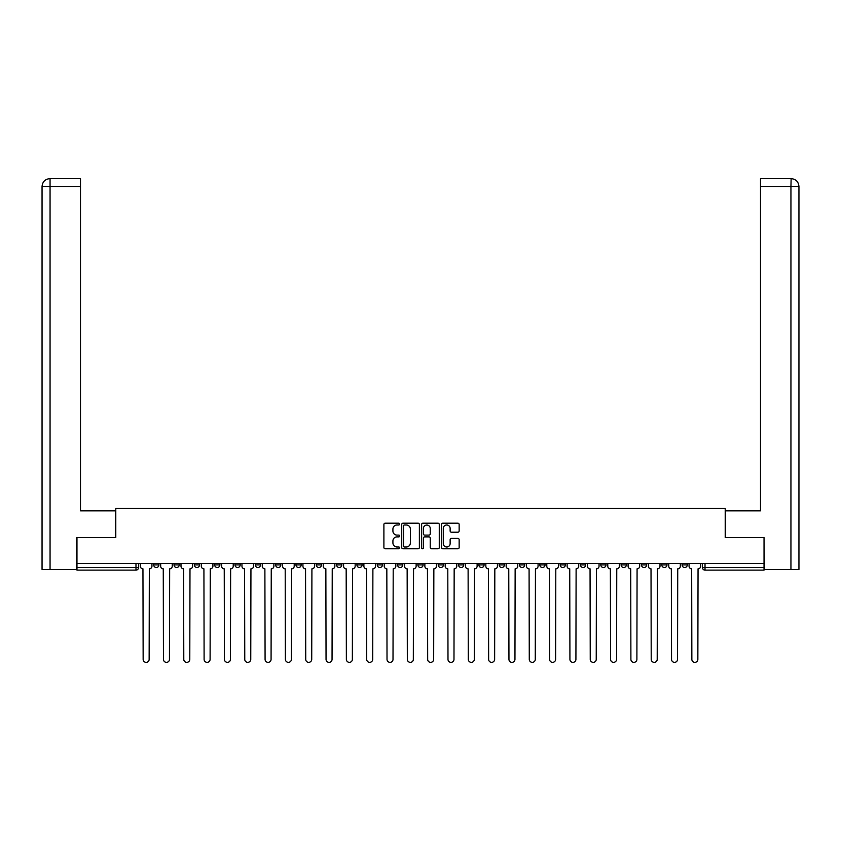 <?xml version="1.0" encoding="UTF-8"?>
<svg xmlns="http://www.w3.org/2000/svg" width="841" height="841" viewBox="0 0 841 841"><rect width="100%" height="100%" fill="white"/><g stroke="black" fill="none" stroke-linecap="round" stroke-linejoin="round"><path stroke-width="1.26" d="M399.654 524.101A0.894 0.894 0 0 0 398.76 523.197L385.178 523.197A1.283 1.283 0 0 0 383.895 524.479L383.895 547.502A1.283 1.283 0 0 0 385.178 548.774L398.76 548.774A0.894 0.894 0 0 0 399.654 547.88A0.894 0.894 0 0 0 398.76 546.986L397.005 546.986A4.089 4.089 0 0 1 392.915 542.897L392.915 540.973A4.089 4.089 0 0 1 397.005 536.884L398.76 536.884A0.894 0.894 0 0 0 399.654 535.99A0.894 0.894 0 0 0 398.76 535.097L397.005 535.097A4.089 4.089 0 0 1 392.915 530.997L392.915 529.084A4.089 4.089 0 0 1 397.005 524.994L398.76 524.994A0.894 0.894 0 0 0 399.654 524.101M682.093 563.481L682.093 564.91L687.307 564.91A2.607 2.607 0 0 1 684.7 567.517A2.607 2.607 0 0 1 682.093 564.91L682.093 563.481M560.159 563.481L560.159 564.91L565.362 564.91A2.607 2.607 0 0 1 562.766 567.517A2.607 2.607 0 0 1 560.159 564.91L560.159 563.481M539.827 563.481L539.827 564.91L545.042 564.91A2.607 2.607 0 0 1 542.434 567.517A2.607 2.607 0 0 1 539.827 564.91L539.827 563.481M519.507 563.481L519.507 564.91L524.721 564.91A2.607 2.607 0 0 1 522.114 567.517A2.607 2.607 0 0 1 519.507 564.91L519.507 563.481M478.865 563.481L478.865 564.91L484.08 564.91A2.607 2.607 0 0 1 481.473 567.517A2.607 2.607 0 0 1 478.865 564.91L478.865 563.481M438.214 564.91L438.214 563.481L438.214 564.91A2.607 2.607 0 0 0 440.821 567.517A2.607 2.607 0 0 1 438.214 564.91L443.428 564.91A2.607 2.607 0 0 1 440.821 567.517A2.607 2.607 0 0 0 443.428 564.91L443.428 563.481L443.428 564.91M417.893 564.91L417.893 563.481L417.893 564.91A2.607 2.607 0 0 0 420.5 567.517A2.607 2.607 0 0 1 417.893 564.91L423.107 564.91A2.607 2.607 0 0 1 420.5 567.517M397.572 564.91L397.572 563.481L397.572 564.91A2.607 2.607 0 0 0 400.179 567.517A2.607 2.607 0 0 1 397.572 564.91L402.786 564.91A2.607 2.607 0 0 1 400.179 567.517A2.607 2.607 0 0 0 402.786 564.91L402.786 563.481L402.786 564.91M377.252 563.481L377.252 564.91L382.455 564.91A2.607 2.607 0 0 1 379.859 567.517A2.607 2.607 0 0 1 377.252 564.91L377.252 563.481M356.92 563.481L356.92 564.91L362.135 564.91A2.607 2.607 0 0 1 359.528 567.517A2.607 2.607 0 0 1 356.92 564.91L356.92 563.481M336.6 563.481L336.6 564.91L341.814 564.91A2.607 2.607 0 0 1 339.207 567.517A2.607 2.607 0 0 1 336.6 564.91L336.6 563.481M316.279 564.91L316.279 563.481L316.279 564.91A2.607 2.607 0 0 0 318.886 567.517A2.607 2.607 0 0 1 316.279 564.91L321.493 564.91A2.607 2.607 0 0 1 318.886 567.517M275.638 564.91L275.638 563.481L275.638 564.91A2.607 2.607 0 0 0 278.234 567.517A2.607 2.607 0 0 1 275.638 564.91L280.841 564.91A2.607 2.607 0 0 1 278.234 567.517A2.607 2.607 0 0 0 280.841 564.91L280.841 563.481L280.841 564.91M255.307 564.91L255.307 563.481L255.307 564.91A2.607 2.607 0 0 0 257.914 567.517A2.607 2.607 0 0 1 255.307 564.91L260.521 564.91A2.607 2.607 0 0 1 257.914 567.517A2.607 2.607 0 0 0 260.521 564.91L260.521 563.481L260.521 564.91M234.986 564.91L234.986 563.481L234.986 564.91A2.607 2.607 0 0 0 237.593 567.517A2.607 2.607 0 0 1 234.986 564.91L240.2 564.91A2.607 2.607 0 0 1 237.593 567.517A2.607 2.607 0 0 0 240.2 564.91L240.2 563.481L240.2 564.91M214.665 564.91L214.665 563.481L214.665 564.91A2.607 2.607 0 0 0 217.272 567.517A2.607 2.607 0 0 1 214.665 564.91L219.879 564.91A2.607 2.607 0 0 1 217.272 567.517M194.345 564.91L194.345 563.481L194.345 564.91A2.607 2.607 0 0 0 196.952 567.517A2.607 2.607 0 0 1 194.345 564.91L199.548 564.91A2.607 2.607 0 0 1 196.952 567.517A2.607 2.607 0 0 0 199.548 564.91L199.548 563.481L199.548 564.91M174.024 564.91L174.024 563.481L174.024 564.91A2.607 2.607 0 0 0 176.621 567.517A2.607 2.607 0 0 1 174.024 564.91L179.228 564.91A2.607 2.607 0 0 1 176.621 567.517A2.607 2.607 0 0 0 179.228 564.91L179.228 563.481L179.228 564.91M457.872 532.216A1.283 1.283 0 0 0 459.154 530.934L459.154 524.479A1.283 1.283 0 0 0 457.872 523.197L442.786 523.197A1.283 1.283 0 0 0 441.504 524.479L441.504 547.502A1.283 1.283 0 0 0 442.786 548.774L457.872 548.774A1.283 1.283 0 0 0 459.154 547.502L459.154 539.701A1.283 1.283 0 0 0 457.872 538.419L451.417 538.419A1.283 1.283 0 0 0 450.135 539.701L450.135 543.57A3.417 3.417 0 0 1 446.718 546.986A3.417 3.417 0 0 1 443.291 543.57L443.291 528.411A3.417 3.417 0 0 1 446.718 524.994A3.417 3.417 0 0 1 450.135 528.411L450.135 530.934A1.283 1.283 0 0 0 451.417 532.216L457.872 532.216M50.061 569.473L42.05 569.473L42.05 186.46C42.523 181.709 45.12 179.112 49.861 178.639L80.484 178.639L80.484 186.46L50.061 186.46L50.061 569.473L76.573 569.473L76.573 537.557L115.785 537.557L115.785 508.5L725.215 508.5L725.215 537.557L764.038 537.557L764.038 563.481L76.962 563.481L76.962 567.517L138.586 567.517L138.586 563.481L138.586 567.517A2.607 2.607 0 0 1 135.979 570.124L76.962 570.124L76.962 567.517M76.962 537.557L76.962 563.481M419.386 524.479A1.283 1.283 0 0 0 418.103 523.197L403.018 523.197A1.283 1.283 0 0 0 401.735 524.479L401.735 547.502A1.283 1.283 0 0 0 403.018 548.774L418.103 548.774A1.283 1.283 0 0 0 419.386 547.502L419.386 524.479M422.897 523.197L437.982 523.197A1.283 1.283 0 0 1 439.265 524.479L439.265 547.502A1.283 1.283 0 0 1 437.982 548.774L431.528 548.774A1.283 1.283 0 0 1 430.256 547.502L430.256 538.166A1.283 1.283 0 0 0 428.973 536.884L424.684 536.884A1.283 1.283 0 0 0 423.412 538.166L423.412 547.88A0.894 0.894 0 0 1 422.518 548.774A0.894 0.894 0 0 1 421.614 547.88L421.614 524.479A1.283 1.283 0 0 1 422.897 523.197M702.414 563.481L702.414 567.517L764.038 567.517L764.038 570.124L705.021 570.124A2.607 2.607 0 0 1 702.414 567.517L702.414 563.481M764.038 563.481L764.038 567.517M687.307 563.481L687.307 564.91L687.307 563.481M666.976 563.481L666.976 564.91A2.607 2.607 0 0 1 664.379 567.517A2.607 2.607 0 0 1 661.772 564.91L666.976 564.91M661.772 563.481L661.772 564.91M646.655 563.481L646.655 564.91A2.607 2.607 0 0 1 644.048 567.517A2.607 2.607 0 0 1 641.452 564.91L646.655 564.91M641.452 563.481L641.452 564.91M626.335 563.481L626.335 564.91A2.607 2.607 0 0 1 623.728 567.517A2.607 2.607 0 0 1 621.121 564.91L626.335 564.91M621.121 563.481L621.121 564.91M606.014 563.481L606.014 564.91A2.607 2.607 0 0 1 603.407 567.517A2.607 2.607 0 0 1 600.8 564.91L606.014 564.91M600.8 563.481L600.8 564.91M585.693 563.481L585.693 564.91A2.607 2.607 0 0 1 583.086 567.517A2.607 2.607 0 0 1 580.479 564.91L585.693 564.91M580.479 563.481L580.479 564.91M565.362 563.481L565.362 564.91A2.607 2.607 0 0 1 562.766 567.517M545.042 563.481L545.042 564.91M524.721 564.91L524.721 563.481L524.721 564.91A2.607 2.607 0 0 1 522.114 567.517M504.4 563.481L504.4 564.91A2.607 2.607 0 0 1 501.793 567.517A2.607 2.607 0 0 1 499.186 564.91A2.607 2.607 0 0 0 501.793 567.517A2.607 2.607 0 0 0 504.4 564.91L499.186 564.91L499.186 563.481M484.08 564.91L484.08 563.481L484.08 564.91A2.607 2.607 0 0 1 481.473 567.517M463.748 563.481L463.748 564.91A2.607 2.607 0 0 1 461.141 567.517A2.607 2.607 0 0 1 458.545 564.91A2.607 2.607 0 0 0 461.141 567.517M458.545 563.481L458.545 564.91L463.748 564.91M423.107 563.481L423.107 564.91L423.107 563.481M382.455 564.91L382.455 563.481L382.455 564.91A2.607 2.607 0 0 1 379.859 567.517M362.135 564.91L362.135 563.481L362.135 564.91A2.607 2.607 0 0 1 359.528 567.517M341.814 564.91L341.814 563.481L341.814 564.91A2.607 2.607 0 0 1 339.207 567.517M321.493 563.481L321.493 564.91L321.493 563.481M301.173 564.91L301.173 563.481L301.173 564.91A2.607 2.607 0 0 1 298.566 567.517A2.607 2.607 0 0 1 295.958 564.91L301.173 564.91A2.607 2.607 0 0 1 298.566 567.517M295.958 563.481L295.958 564.91M219.879 563.481L219.879 564.91L219.879 563.481M158.907 563.481L158.907 564.91A2.607 2.607 0 0 1 156.3 567.517A2.607 2.607 0 0 1 153.693 564.91A2.607 2.607 0 0 0 156.3 567.517A2.607 2.607 0 0 0 158.907 564.91L158.907 563.481M153.693 563.481L153.693 564.91L158.907 564.91M135.979 563.481L135.979 570.124A2.607 2.607 0 0 0 138.586 567.517M404.416 524.994A0.894 0.894 0 0 0 403.522 525.888L403.522 546.093A0.894 0.894 0 0 0 404.416 546.986L406.277 546.986A4.089 4.089 0 0 0 410.366 542.897L410.366 529.084A4.089 4.089 0 0 0 406.277 524.994L404.416 524.994M430.256 528.474A3.417 3.417 0 0 0 426.829 525.057A3.417 3.417 0 0 0 423.412 528.474L423.412 533.814A1.283 1.283 0 0 0 424.684 535.097L428.973 535.097A1.283 1.283 0 0 0 430.256 533.814L430.256 528.474M140.342 566.214L140.342 563.481L140.342 566.214A2.607 2.607 0 0 0 142.949 568.821L143.149 659.365A2.996 2.996 0 0 0 146.145 662.361A2.996 2.996 0 0 0 149.141 659.365L149.33 568.821A2.607 2.607 0 0 0 151.937 566.214L151.937 563.481L151.937 566.214M142.949 568.821L143.149 659.365M149.141 659.365L149.33 568.821M160.663 566.214L160.663 563.481L160.663 566.214A2.607 2.607 0 0 0 163.27 568.821L163.469 659.365A2.996 2.996 0 0 0 166.465 662.361A2.996 2.996 0 0 0 169.462 659.365L169.651 568.821A2.607 2.607 0 0 0 172.258 566.214L172.258 563.481L172.258 566.214M180.994 566.214L180.994 563.481L180.994 566.214A2.607 2.607 0 0 0 183.59 568.821L183.79 659.365A2.996 2.996 0 0 0 186.786 662.361A2.996 2.996 0 0 0 189.782 659.365L189.982 568.821A2.607 2.607 0 0 0 192.578 566.214L192.578 563.481L192.578 566.214M115.659 537.557L115.659 510.844L80.484 510.844L80.484 186.46M50.061 178.639L50.061 186.46L42.05 186.46L42.05 491.302L42.05 186.46C42.513 181.719 45.109 179.112 49.871 178.639M725.341 537.557L725.341 510.844L760.516 510.844L760.516 178.639L791.129 178.639L790.939 186.46L760.516 186.46M798.95 569.473L798.95 491.302L798.95 569.473L764.427 569.473L764.038 537.557M790.939 569.473L790.939 186.46L798.95 186.46L798.95 491.302L798.95 186.46C798.477 181.709 795.88 179.112 791.139 178.639M163.27 568.821L163.469 659.365M169.462 659.365L169.651 568.821M183.59 568.821L183.79 659.365M189.782 659.365L189.982 568.821M201.314 566.214L201.314 563.481L201.314 566.214A2.607 2.607 0 0 0 203.921 568.821L204.111 659.365A2.996 2.996 0 0 0 207.107 662.361A2.996 2.996 0 0 0 210.103 659.365L210.303 568.821A2.607 2.607 0 0 0 212.91 566.214L212.91 563.481L212.91 566.214M221.635 566.214L221.635 563.481L221.635 566.214A2.607 2.607 0 0 0 224.242 568.821L224.431 659.365A2.996 2.996 0 0 0 227.427 662.361A2.996 2.996 0 0 0 230.423 659.365L230.623 568.821A2.607 2.607 0 0 0 233.23 566.214L233.23 563.481L233.23 566.214M241.956 566.214L241.956 563.481L241.956 566.214A2.607 2.607 0 0 0 244.563 568.821L244.763 659.365A2.996 2.996 0 0 0 247.759 662.361A2.996 2.996 0 0 0 250.755 659.365L250.944 568.821A2.607 2.607 0 0 0 253.551 566.214L253.551 563.481L253.551 566.214M203.921 568.821L204.111 659.365M210.103 659.365L210.303 568.821M224.242 568.821L224.431 659.365M230.423 659.365L230.623 568.821M244.563 568.821L244.763 659.365M250.755 659.365L250.944 568.821M262.276 566.214L262.276 563.481L262.276 566.214A2.607 2.607 0 0 0 264.883 568.821L265.083 659.365A2.996 2.996 0 0 0 268.079 662.361A2.996 2.996 0 0 0 271.075 659.365L271.265 568.821A2.607 2.607 0 0 0 273.872 566.214L273.872 563.481L273.872 566.214M264.883 568.821L265.083 659.365M271.075 659.365L271.265 568.821M282.608 566.214L282.608 563.481L282.608 566.214A2.607 2.607 0 0 0 285.204 568.821L285.404 659.365A2.996 2.996 0 0 0 288.4 662.361A2.996 2.996 0 0 0 291.396 659.365L291.596 568.821A2.607 2.607 0 0 0 294.203 566.214L294.203 563.481L294.203 566.214M285.204 568.821L285.404 659.365M291.396 659.365L291.596 568.821M302.928 566.214L302.928 563.481L302.928 566.214A2.607 2.607 0 0 0 305.535 568.821L305.725 659.365A2.996 2.996 0 0 0 308.721 662.361A2.996 2.996 0 0 0 311.717 659.365L311.916 568.821A2.607 2.607 0 0 0 314.523 566.214L314.523 563.481L314.523 566.214M305.535 568.821L305.725 659.365M311.717 659.365L311.916 568.821M323.249 566.214L323.249 563.481L323.249 566.214A2.607 2.607 0 0 0 325.856 568.821L326.045 659.365A2.996 2.996 0 0 0 329.052 662.361A2.996 2.996 0 0 0 332.048 659.365L332.237 568.821A2.607 2.607 0 0 0 334.844 566.214L334.844 563.481L334.844 566.214M325.856 568.821L326.045 659.365M332.048 659.365L332.237 568.821M343.57 566.214L343.57 563.481L343.57 566.214A2.607 2.607 0 0 0 346.177 568.821L346.376 659.365A2.996 2.996 0 0 0 349.372 662.361A2.996 2.996 0 0 0 352.368 659.365L352.558 568.821A2.607 2.607 0 0 0 355.165 566.214L355.165 563.481L355.165 566.214M346.177 568.821L346.376 659.365M352.368 659.365L352.558 568.821M363.89 566.214L363.89 563.481L363.89 566.214A2.607 2.607 0 0 0 366.497 568.821L366.697 659.365A2.996 2.996 0 0 0 369.693 662.361A2.996 2.996 0 0 0 372.689 659.365L372.889 568.821A2.607 2.607 0 0 0 375.485 566.214L375.485 563.481L375.485 566.214M366.497 568.821L366.697 659.365M372.689 659.365L372.889 568.821M384.221 566.214L384.221 563.481L384.221 566.214A2.607 2.607 0 0 0 386.828 568.821L387.018 659.365A2.996 2.996 0 0 0 390.014 662.361A2.996 2.996 0 0 0 393.01 659.365L393.21 568.821A2.607 2.607 0 0 0 395.817 566.214L395.817 563.481L395.817 566.214M386.828 568.821L387.018 659.365M393.01 659.365L393.21 568.821M404.542 566.214L404.542 563.481L404.542 566.214A2.607 2.607 0 0 0 407.149 568.821L407.338 659.365A2.996 2.996 0 0 0 410.334 662.361A2.996 2.996 0 0 0 413.33 659.365L413.53 568.821A2.607 2.607 0 0 0 416.137 566.214L416.137 563.481L416.137 566.214M407.149 568.821L407.338 659.365M413.33 659.365L413.53 568.821M424.863 566.214L424.863 563.481L424.863 566.214A2.607 2.607 0 0 0 427.47 568.821L427.67 659.365A2.996 2.996 0 0 0 430.666 662.361A2.996 2.996 0 0 0 433.662 659.365L433.851 568.821A2.607 2.607 0 0 0 436.458 566.214L436.458 563.481L436.458 566.214M427.47 568.821L427.67 659.365M433.662 659.365L433.851 568.821M445.183 566.214L445.183 563.481L445.183 566.214A2.607 2.607 0 0 0 447.79 568.821L447.99 659.365A2.996 2.996 0 0 0 450.986 662.361A2.996 2.996 0 0 0 453.982 659.365L454.172 568.821A2.607 2.607 0 0 0 456.779 566.214L456.779 563.481L456.779 566.214M447.79 568.821L447.99 659.365M453.982 659.365L454.172 568.821M465.515 566.214L465.515 563.481L465.515 566.214A2.607 2.607 0 0 0 468.111 568.821L468.311 659.365A2.996 2.996 0 0 0 471.307 662.361A2.996 2.996 0 0 0 474.303 659.365L474.503 568.821A2.607 2.607 0 0 0 477.11 566.214L477.11 563.481L477.11 566.214M468.111 568.821L468.311 659.365M474.303 659.365L474.503 568.821M485.835 566.214L485.835 563.481L485.835 566.214A2.607 2.607 0 0 0 488.442 568.821L488.632 659.365A2.996 2.996 0 0 0 491.628 662.361A2.996 2.996 0 0 0 494.624 659.365L494.823 568.821A2.607 2.607 0 0 0 497.43 566.214L497.43 563.481L497.43 566.214M488.442 568.821L488.632 659.365M494.624 659.365L494.823 568.821M506.156 566.214L506.156 563.481L506.156 566.214A2.607 2.607 0 0 0 508.763 568.821L508.952 659.365A2.996 2.996 0 0 0 511.948 662.361A2.996 2.996 0 0 0 514.955 659.365L515.144 568.821A2.607 2.607 0 0 0 517.751 566.214L517.751 563.481L517.751 566.214M508.763 568.821L508.952 659.365M514.955 659.365L515.144 568.821M526.477 566.214L526.477 563.481L526.477 566.214A2.607 2.607 0 0 0 529.084 568.821L529.283 659.365A2.996 2.996 0 0 0 532.279 662.361A2.996 2.996 0 0 0 535.275 659.365L535.465 568.821A2.607 2.607 0 0 0 538.072 566.214L538.072 563.481L538.072 566.214M529.084 568.821L529.283 659.365M535.275 659.365L535.465 568.821M546.797 566.214L546.797 563.481L546.797 566.214A2.607 2.607 0 0 0 549.404 568.821L549.604 659.365A2.996 2.996 0 0 0 552.6 662.361A2.996 2.996 0 0 0 555.596 659.365L555.796 568.821A2.607 2.607 0 0 0 558.392 566.214L558.392 563.481L558.392 566.214M549.404 568.821L549.604 659.365M555.596 659.365L555.796 568.821M567.128 566.214L567.128 563.481L567.128 566.214A2.607 2.607 0 0 0 569.735 568.821L569.925 659.365A2.996 2.996 0 0 0 572.921 662.361A2.996 2.996 0 0 0 575.917 659.365L576.117 568.821A2.607 2.607 0 0 0 578.724 566.214L578.724 563.481L578.724 566.214M569.735 568.821L569.925 659.365M575.917 659.365L576.117 568.821M587.449 566.214L587.449 563.481L587.449 566.214A2.607 2.607 0 0 0 590.056 568.821L590.245 659.365A2.996 2.996 0 0 0 593.241 662.361A2.996 2.996 0 0 0 596.237 659.365L596.437 568.821A2.607 2.607 0 0 0 599.044 566.214L599.044 563.481L599.044 566.214M590.056 568.821L590.245 659.365M596.237 659.365L596.437 568.821M607.77 566.214L607.77 563.481L607.77 566.214A2.607 2.607 0 0 0 610.377 568.821L610.577 659.365A2.996 2.996 0 0 0 613.573 662.361A2.996 2.996 0 0 0 616.569 659.365L616.758 568.821A2.607 2.607 0 0 0 619.365 566.214L619.365 563.481L619.365 566.214M610.377 568.821L610.577 659.365M616.569 659.365L616.758 568.821M628.09 566.214L628.09 563.481L628.09 566.214A2.607 2.607 0 0 0 630.697 568.821L630.897 659.365A2.996 2.996 0 0 0 633.893 662.361A2.996 2.996 0 0 0 636.889 659.365L637.079 568.821A2.607 2.607 0 0 0 639.686 566.214L639.686 563.481L639.686 566.214M630.697 568.821L630.897 659.365M636.889 659.365L637.079 568.821M648.422 566.214L648.422 563.481L648.422 566.214A2.607 2.607 0 0 0 651.018 568.821L651.218 659.365A2.996 2.996 0 0 0 654.214 662.361A2.996 2.996 0 0 0 657.21 659.365L657.41 568.821A2.607 2.607 0 0 0 660.006 566.214L660.006 563.481L660.006 566.214M651.018 568.821L651.218 659.365M657.21 659.365L657.41 568.821M668.742 566.214L668.742 563.481L668.742 566.214A2.607 2.607 0 0 0 671.349 568.821L671.538 659.365A2.996 2.996 0 0 0 674.535 662.361A2.996 2.996 0 0 0 677.531 659.365L677.73 568.821A2.607 2.607 0 0 0 680.337 566.214L680.337 563.481L680.337 566.214M671.349 568.821L671.538 659.365M677.531 659.365L677.73 568.821M689.063 566.214L689.063 563.481L689.063 566.214A2.607 2.607 0 0 0 691.67 568.821L691.859 659.365A2.996 2.996 0 0 0 694.855 662.361A2.996 2.996 0 0 0 697.851 659.365L698.051 568.821A2.607 2.607 0 0 0 700.658 566.214L700.658 563.481L700.658 566.214M691.67 568.821L691.859 659.365M697.851 659.365L698.051 568.821M705.021 563.481L705.021 570.124M42.05 186.46L42.05 491.302"/></g></svg>
